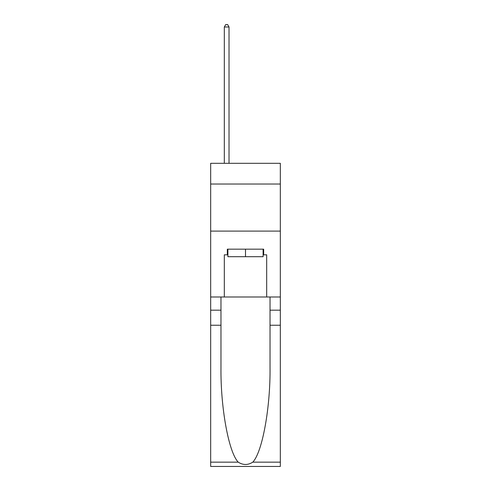 <?xml version="1.0" encoding="UTF-8"?>
<svg xmlns="http://www.w3.org/2000/svg" width="491" height="491" viewBox="0 0 491 491"><rect width="100%" height="100%" fill="white"/><g stroke="black" fill="none" stroke-linecap="round" stroke-linejoin="round"><path stroke-width="0.74" d="M280.33 184.027L280.33 163.313L210.67 163.313L210.67 184.027L280.33 184.027L280.33 296.994L266.681 296.994L266.681 254.823L263.667 254.823L263.667 249.17L227.333 249.17L227.333 254.823L227.898 254.823M210.67 325.238L220.975 325.238L220.975 367.219C220.477 407.346 228.616 452.174 238.215 462.154C243.07 465.253 247.924 465.253 252.785 462.154L280.33 462.154L280.33 466.45L210.67 466.45L210.67 184.027M263.102 249.17L263.102 256.701L227.898 256.701L227.898 249.17M245.5 249.17L245.5 256.701M252.785 462.154C262.384 452.174 270.523 407.346 270.025 367.219L270.025 296.994M270.025 325.238L280.33 325.238L280.33 296.994M220.975 296.994L220.975 325.238M280.33 462.154L280.33 325.238M210.67 296.994L224.319 296.994L224.319 254.823L227.333 254.823M210.67 231.095L280.33 231.095M224.319 296.994L266.681 296.994M263.102 254.823L263.667 254.823M229.027 163.313L229.027 26.999L224.319 26.999L224.319 163.313M224.319 26.999L225.731 24.55L227.615 24.55L229.027 26.999M270.025 310.177L280.33 310.177M220.975 310.177L210.67 310.177M210.67 462.154L238.215 462.154"/></g></svg>
